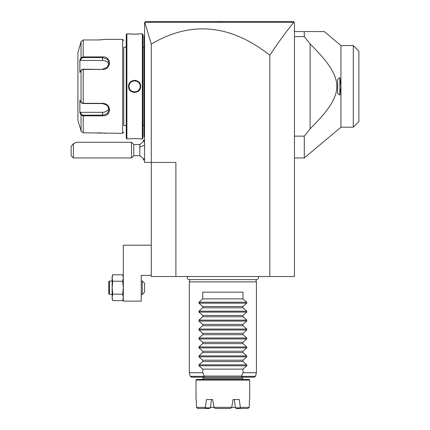 <?xml version="1.0" encoding="UTF-8"?>
<svg xmlns="http://www.w3.org/2000/svg" width="430" height="430" viewBox="0 0 430 430"><rect width="100%" height="100%" fill="white"/><g stroke="black" fill="none" stroke-linecap="round" stroke-linejoin="round"><path stroke-width="0.64" d="M293.744 22.355C285.837 32.062 277.871 43.027 269.841 55.266A1479.479 357.921 90 0 0 151.279 44.134L144.829 22.355L293.744 22.355L294.104 22.274L293.33 21.5L294.448 22.618L294.448 276.517L151.279 276.517L151.279 275.399L141.212 275.399L141.212 301.124L123.313 301.124L123.313 245.197L151.279 245.197L151.279 275.399M151.279 44.134L151.279 162.432L144.566 162.432L144.566 22.618L145.684 21.5L293.33 21.5L222.643 21.5L293.33 21.5L294.104 22.274L293.33 21.5M151.279 245.197L151.279 162.432L175.886 162.432L175.886 276.517M145.388 21.796L145.662 21.527M216.156 21.5L145.684 21.5L216.156 21.5M269.841 276.517L269.841 55.266M123.313 298.888L122.684 300.618L112.762 300.618L112.133 298.888L112.133 297.388L112.681 300.398M112.762 294.158L112.133 287.702L112.133 297.388L112.762 294.158L122.684 294.158L123.313 297.388L122.765 300.398M122.684 294.158L123.313 287.702L122.684 281.247L123.313 278.017L122.684 274.786L112.762 274.786L112.133 276.517L112.133 278.017L112.762 274.786M112.762 281.247L112.133 278.017L112.133 287.702L112.762 281.247L122.684 281.247M109.446 294.416L109.446 280.989L108.774 281.661L108.774 293.744L109.446 294.416L112.133 294.416M109.446 280.989L112.133 280.989M141.212 280.989L142.33 280.989L144.566 283.23L144.566 292.174L142.33 294.416L142.33 280.989M141.212 294.416L142.33 294.416M274.754 21.5L248.852 21.5M222.702 21.5L219.596 21.5L219.649 22.349M189.619 21.5L163.201 21.5M144.829 22.355L145.103 22.08M294.448 31.567L324.29 31.567L340.952 45.548L353.277 45.548L358.873 51.138L358.873 121.604L353.277 127.199L353.277 45.548M294.448 136.143L304.295 136.143L304.295 157.955L340.952 127.199L340.952 86.371L339.856 95.084L337.62 93.337L337.62 79.41L339.856 77.663L340.952 86.371L340.952 45.548M294.448 36.604L304.295 36.604L310.105 43.914L310.105 128.833L304.295 136.143M304.295 36.604L304.295 31.567M310.127 43.935L310.105 43.914C321 54.787 328.305 63.592 332.019 70.326C335.443 76.492 337.039 81.985 336.814 86.806C336.894 91.617 335.072 97.196 331.358 103.555C327.472 110.161 320.388 118.589 310.105 128.833L310.186 128.753M339.856 77.663L339.856 95.084M340.952 127.199L353.277 127.199M334.293 97.857L334.68 96.917M144.566 159.53L139.798 155.719L139.798 144.534L144.566 140.728M143.491 141.212L143.491 140.105L144.566 141.18M144.566 159.073L143.491 160.148L143.491 159.041M143.448 141.233L143.491 140.105M143.491 160.148L143.448 159.019M133.762 144.534L133.762 155.719L131.526 157.955L131.526 142.298L133.762 144.534L139.798 144.534M73.363 157.955L71.127 155.719L71.127 146.42L73.363 143.684L73.363 157.955L131.526 157.955M73.363 143.684L76.793 142.298L131.526 142.298M144.566 137.154L144.12 136.708L144.12 89.617L144.566 89.66M144.12 136.256L144.566 136.708M144.566 83.087L144.12 83.13L144.12 36.039L144.566 35.593M144.12 36.485L144.566 36.039M144.12 83.13L144.12 89.617M143.002 125.517L144.072 125.517L144.072 47.23L143.002 47.23M128.57 33.803L126.893 33.803L126.221 34.475L126.221 138.272L126.893 138.944L128.57 138.944C128.221 138.557 141.002 138.557 140.653 138.944L142.33 138.944L143.002 138.272L143.002 34.475L142.33 33.803L140.653 33.803C141.008 34.19 128.221 34.19 128.57 33.803L128.962 33.846M140.492 138.922L140.115 138.885M139.788 138.847L139.352 138.804M138.637 138.745L138.137 138.707M136.745 138.632L135.412 138.594M132.392 138.637L131.016 138.713M129.15 33.868L130.048 33.954M132.397 34.11L133.762 34.153M134.837 34.158L135.262 34.153M136.896 34.104L138.041 34.045M138.729 33.992L139.352 33.938M139.831 33.895L140.115 33.862M135.197 80.308L134.665 80.281M133.983 92.434L134.59 92.466M126.893 138.944L126.893 33.803M142.33 138.944L142.33 33.803M140.653 86.371C140.992 94.256 128.21 94.218 128.57 86.371C128.231 78.491 141.013 78.529 140.653 86.371L140.207 86.371C140.583 93.584 128.635 93.563 129.022 86.371C128.64 79.163 140.594 79.184 140.207 86.371A5.59 5.59 0 0 0 134.612 80.781A5.59 5.59 0 0 0 129.022 86.371C128.64 93.584 140.594 93.563 140.207 86.371A5.59 5.59 0 0 1 134.612 91.966A5.59 5.59 0 0 1 129.022 86.371C128.635 79.184 140.583 79.163 140.207 86.371M126.221 125.517L123.765 125.517L123.765 47.23L126.221 47.23M123.765 125.517L123.765 47.23M81.49 102.877L83.216 103.549L102.512 103.549L107.242 105.377L109.22 109.639L107.247 113.617L102.512 115.17L83.216 115.17L81.49 114.504L81.055 114.96L79.872 112.724L79.872 100.287L81.055 102.533L83.216 103.324L102.512 103.324C111.698 103.168 111.752 116.578 102.512 115.842L83.216 115.842L81.055 114.96L81.055 131.118L79.872 126.64L81.055 131.118L83.216 132.789L122.647 133.348L123.765 132.23M122.647 133.348L122.647 39.393L123.765 40.517M104.99 133.316L104.673 133.273M104.436 133.236L104.055 133.187M103.592 133.128L103.168 133.08M102.539 133.015L101.808 132.945M101.319 132.908L100.695 132.87M99.744 132.822L98.325 132.789M122.647 39.393L105.194 39.393L98.325 39.952M99.776 39.92L100.668 39.877M101.351 39.834L101.776 39.802M98.067 56.905L83.216 56.905L83.216 39.958L98.04 39.958L83.216 39.958L81.055 41.624L79.872 46.107L81.055 41.624L81.055 57.787L80.324 59.168M83.216 132.789L83.216 115.842L98.072 115.842M102.512 69.423L83.216 69.423L81.055 70.214L79.872 72.455L79.872 60.023L81.055 57.787L83.216 56.905L102.512 56.905C111.714 56.153 111.735 69.558 102.512 69.423L83.216 69.198L81.49 69.87M81.705 69.617L81.055 70.214L81.055 102.533L81.705 103.13M81.49 114.504L80.335 112.316L80.012 112.982M80.012 59.765L80.335 60.426L102.512 60.426A6.713 5.81 180 0 1 108.978 64.683M79.7 46.107L77.905 52.82L77.905 119.927L79.7 126.64M81.055 57.787L81.49 58.243L83.216 57.572L102.512 57.572L107.247 59.13L109.22 63.108L107.247 67.365L102.512 69.198M108.978 108.064A6.713 5.81 0 0 1 102.512 112.316L80.335 112.316M80.335 60.426L81.49 58.243M187.555 276.517A1.989 1.989 0 0 0 189.216 279.602L256.506 279.602A1.989 1.989 0 0 0 258.167 276.517M189.92 279.602L189.307 281.887L189.307 372.708L190.28 376.352L203.987 376.352L204.261 376.056M255.807 279.602L256.414 281.887L189.307 281.887M189.307 372.708L202.729 372.708L202.729 369.133L198.923 365.801L198.923 364.85L202.729 361.522L202.729 360.184L198.923 356.852L198.923 355.906L202.729 352.573L202.729 351.235L198.923 347.902L198.923 346.956L202.729 343.624L202.729 342.285L198.923 338.958L198.923 338.007L202.729 334.674L202.729 333.341L198.923 330.009L198.923 329.058L202.729 325.73L202.729 324.392L198.923 321.06L198.923 320.113L202.729 316.781L202.729 315.443L198.923 312.11L198.923 311.164L202.729 307.832L202.729 306.499L198.923 303.166L198.923 302.215L202.729 298.882L202.729 292.174L242.993 292.174L242.993 298.882L246.798 302.215L246.798 303.166L242.993 306.499L242.993 307.832L246.798 311.164L246.798 312.11L242.993 315.443L242.993 316.781L246.798 320.113L246.798 321.06L242.993 324.392L242.993 325.73L246.798 329.058L246.798 330.009L242.993 333.341L242.993 334.674L246.798 338.007L246.798 338.958L242.993 342.285L242.993 343.624L246.798 346.956L246.798 347.902L242.993 351.235L242.993 352.573L246.798 355.906L246.798 356.852L242.993 360.184L242.993 361.522L246.798 364.85L246.798 365.801L242.993 369.133L242.993 372.708L256.414 372.708L256.414 281.887M202.729 369.133L242.993 369.133M202.729 361.522L242.993 361.522M202.729 360.184L242.993 360.184M202.729 352.573L242.993 352.573M202.729 351.235L242.993 351.235M202.729 343.624L242.993 343.624M202.729 342.285L242.993 342.285M202.729 334.674L242.993 334.674M202.729 333.341L242.993 333.341M202.729 325.73L242.993 325.73M202.729 324.392L242.993 324.392M202.729 316.781L242.993 316.781M202.729 315.443L242.993 315.443M202.729 307.832L242.993 307.832M202.729 306.499L242.993 306.499M202.729 298.882L242.993 298.882M242.993 372.708L241.461 376.062L204.266 376.062L202.729 372.708M241.461 376.062L241.735 376.352L241.036 377.18L204.685 377.18L203.987 376.352M190.28 376.352L191.361 377.18L204.685 377.18M241.735 376.352L255.441 376.352L254.361 377.18L241.036 377.18M242.66 378.303L203.062 378.303L203.062 377.18L242.66 377.18L242.66 378.303A1.118 1.118 0 0 0 243.778 379.421M203.062 378.303A1.118 1.118 0 0 1 201.944 379.421M196.687 379.421L249.034 379.421L249.706 380.088L196.016 380.088L196.687 379.421M196.016 399.551L196.016 380.088M249.706 399.551L249.706 380.088M213.968 407.382L215.382 408.5L230.34 408.5L231.754 407.382L235.291 407.382L213.968 407.382L212.662 399.551L211.452 399.551L210.431 407.382L213.968 407.382L210.431 407.382L209.485 408.5L197.805 408.5L196.483 407.382L196.257 399.551M231.754 407.382L233.06 399.551L239.268 399.551L240.349 407.382L249.244 407.382L249.464 399.551M196.483 407.382L205.373 407.382L206.459 399.551L212.662 399.551M240.349 407.382L240.44 408.5L247.916 408.5L249.244 407.382M205.282 408.5L205.373 407.382M210.238 407.839L205.545 407.839M233.06 399.551L234.275 399.551L235.484 407.839L240.182 407.839M240.44 408.5L236.242 408.5L235.484 407.839M244.219 372.708L245.396 372.708M246.519 372.708L247.599 372.708M248.621 372.708L249.594 372.708M250.502 372.708L251.222 372.708M252.147 372.708L255.377 372.708M190.35 372.708L192.85 372.708M203.755 374.965L203.239 373.847M139.798 147.329A10.067 5.031 0 0 1 144.566 145.426M144.12 94.181L144.566 94.181M144.12 124.404L144.566 124.404M144.12 48.343L144.566 48.343M144.12 78.566L144.566 78.566M83.216 69.198L83.216 103.549M102.512 115.842L102.512 112.316M83.216 115.842L83.216 115.17M83.216 56.905L83.216 57.572M102.512 56.905L102.512 60.426M128.57 86.371L129.022 86.371M246.798 365.801L198.923 365.801M246.798 364.85L198.923 364.85M246.798 356.852L198.923 356.852M246.798 355.906L198.923 355.906M246.798 347.902L198.923 347.902M246.798 346.956L198.923 346.956M246.798 338.958L198.923 338.958M246.798 338.007L198.923 338.007M246.798 330.009L198.923 330.009M246.798 329.058L198.923 329.058M246.798 321.06L198.923 321.06M246.798 320.113L198.923 320.113M246.798 312.11L198.923 312.11M246.798 311.164L198.923 311.164M246.798 303.166L198.923 303.166M246.798 302.215L198.923 302.215M123.313 276.517L122.684 274.786M294.448 157.955L304.295 157.955M139.798 155.719L133.762 155.719M144.072 125.517L144.12 125.969M144.072 47.23L144.12 46.779M255.441 376.352L256.42 372.708"/></g></svg>
